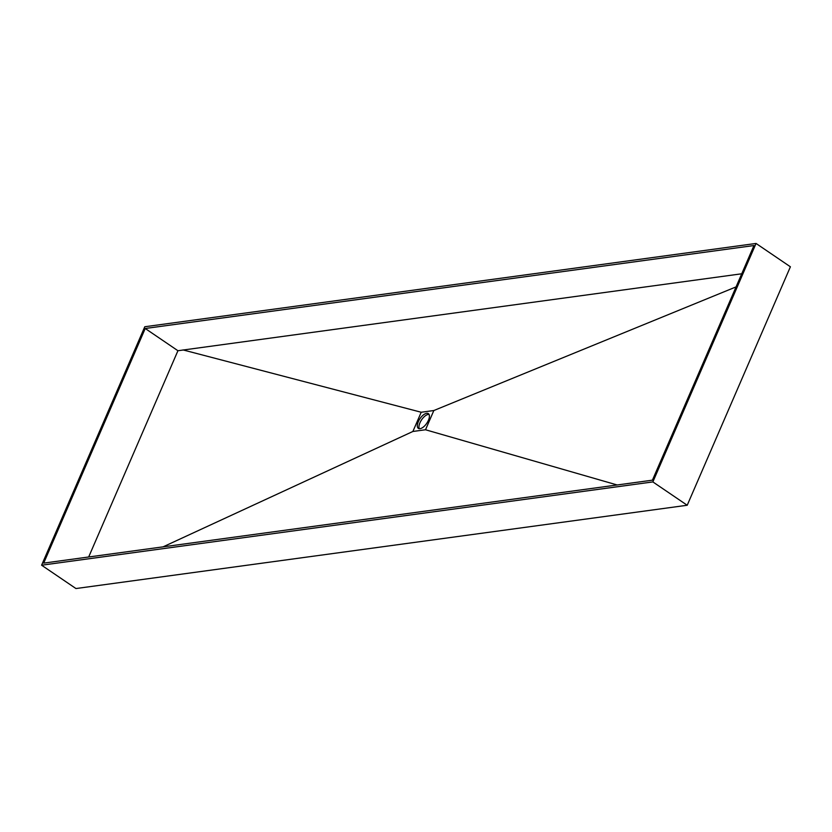 <?xml version="1.0" encoding="UTF-8"?>
<svg xmlns="http://www.w3.org/2000/svg" width="832" height="832" viewBox="0 0 832 832"><rect width="100%" height="100%" fill="white"/><g stroke="black" fill="none" stroke-linecap="round" stroke-linejoin="round"><path stroke-width="1.25" d="M419.318 428.709A8.913 4.108 124.2 0 1 419.942 422.802A8.913 4.108 124.2 0 1 429.042 414.398M428.407 420.316A8.913 4.108 -55.8 0 0 428.366 413.629A8.913 4.108 -55.8 0 0 418.309 421.689A8.913 4.108 -55.8 0 0 418.35 428.376A8.913 4.108 -55.8 0 0 428.407 420.316M163.093 546.842L412.88 431.475L425.516 429.759L433.836 410.53L736.06 286.894M617.167 484.973L425.516 429.759M412.88 431.475L421.21 412.246L433.836 410.53M145.226 328.494L43.69 563.118L652.423 480.168L753.958 245.544L145.226 328.494L177.934 350.73L741.738 273.78M183.019 349.918L421.21 412.246M756.049 243.454L144.789 326.747L41.6 565.209L75.951 588.546L687.211 505.253L790.4 266.791L756.049 243.454L652.86 481.915L687.211 505.253M41.6 565.209L652.86 481.915M88.681 556.982L177.934 350.73"/></g></svg>
